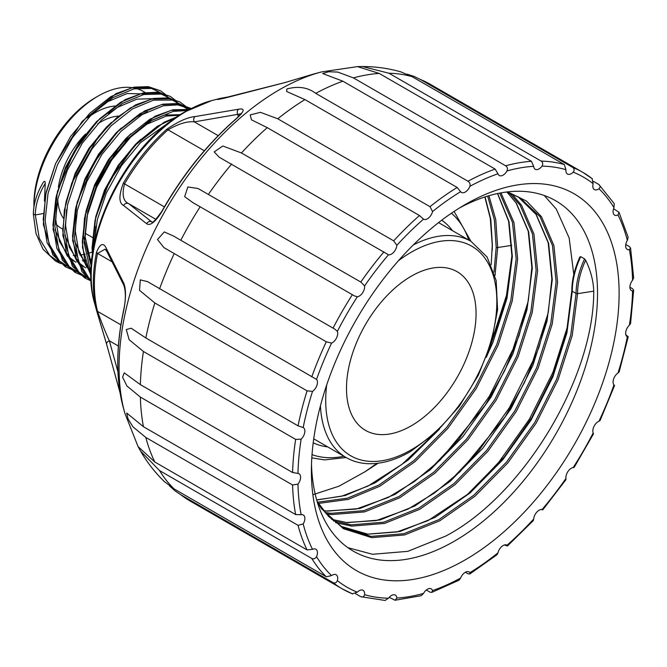 <?xml version="1.0" encoding="UTF-8"?>
<svg xmlns="http://www.w3.org/2000/svg" width="667" height="667" viewBox="0 0 667 667"><rect width="100%" height="100%" fill="white"/><g stroke="black" fill="none" stroke-linecap="round" stroke-linejoin="round"><path stroke-width="1" d="M116.417 105.961A68.709 39.67 120 0 0 95.456 112.573A68.709 39.67 120 0 0 87.677 117.784M97.732 123.854A61.081 35.268 -60 0 1 100.859 121.919A61.081 35.268 -60 0 1 118.743 116.075M33.909 204.202A87.035 50.25 -60 0 1 95.456 97.607L98.157 96.048A90.854 52.451 120 0 0 33.909 207.028L33.909 204.202M411.272 276.205A91.621 52.893 -60 0 1 457.078 271.669A91.621 52.893 -60 0 1 471.127 345.081A91.621 52.893 -60 0 1 411.272 425.813A91.621 52.893 -60 0 1 365.466 430.348A91.621 52.893 -60 0 1 351.426 356.937A91.621 52.893 -60 0 1 411.272 276.205M195.097 116.575L238.653 109.205C245.089 108.079 244.564 111.047 237.085 118.092A222.478 128.448 120 0 0 161.939 211.572C155.294 222.111 150.183 226.155 146.607 223.703L123.612 205.503C118.793 203.068 118.709 195.631 123.345 183.175A141.612 81.758 -60 0 1 166.592 129.373C178.331 121.411 187.836 117.142 195.097 116.575A3.819 3.268 80.4 0 0 194.314 121.878C187.477 121.077 178.706 123.72 168.009 129.798A142.296 82.158 120 0 0 124.546 183.859C121.761 194.589 123.12 201.167 128.623 203.602A3.819 3.585 128.4 0 0 123.612 205.503M120.093 392.855L106.678 344.447A3.819 2.56 164.5 0 1 106.612 344.239L120.11 392.971M106.57 344.03L96.482 310.063A141.612 81.758 -60 0 1 96.482 252.401C100.242 243.172 103.643 242.079 106.678 249.133L123.637 282.916C126.021 288.402 126.105 297.299 123.904 309.613A3.819 1.509 -167.7 0 1 123.845 309.171L123.845 309.171C115.866 346.39 115.716 379.34 123.395 408.004L124.771 413.023A226.688 130.882 -60 0 1 279.365 89.762A226.688 130.882 -60 0 1 321.719 71.886L357.512 66.617L379.215 73.428L531.441 161.314L533.667 166.316A7.637 4.411 120 0 0 535.226 169.276A7.637 4.411 120 0 0 542.021 166.141C543.18 164.049 542.896 162.373 541.17 161.106L388.944 73.22L362.514 66.542L357.512 66.617M465.258 204.519L465.258 204.519A217.592 125.629 -60 0 1 619.118 293.347A217.592 125.629 -60 0 1 465.258 559.838A217.592 125.629 -60 0 1 311.397 471.01A217.592 125.629 -60 0 1 465.258 204.519L465.258 204.519M459.763 207.804A202.318 116.808 -60 0 1 555.619 200.725A202.318 116.808 -60 0 1 586.635 362.848A202.318 116.808 -60 0 1 454.46 541.137A202.318 116.808 -60 0 1 353.302 551.159A202.318 116.808 -60 0 1 311.497 464.607M347.907 547.69L372.494 554.277L407.829 551.342L445.689 536.076C523.795 495.181 594.055 377.339 593.747 291.162C593.38 280.84 590.679 270.51 585.634 260.197A60.313 34.826 120 0 0 577.564 293.672L593.747 291.162M579.965 256.812C574.604 268.576 571.886 279.848 571.819 290.604A1.526 0.884 0 0 0 571.819 290.604A1.526 0.884 0 0 0 572.261 291.229A61.081 35.268 120 0 1 580.732 256.67L579.89 257.345L580.732 256.67L584.567 258.888L585.634 260.197M471.419 491.062L498.908 462.073L529.373 419.193L552.943 372.336L568.001 324.996M573.795 274.537L569.168 238.011L556.27 209.063L544.247 195.498M451.442 479.531L478.939 450.542L509.396 407.662L532.966 360.805L548.032 313.44M431.466 467.992L458.963 439.011L489.42 396.131L512.99 349.275L528.056 301.909M508.087 290.37L492.046 340.087M430.123 437.669L411.489 456.461M91.713 260.48L89.712 260.78M86.477 261.089L82.983 261.156M98.699 107.954L107.821 101.634L127.189 93.522L146.515 93.98M92.83 251.851L87.31 253.643M85.101 254.202L79.94 255.136M76.705 255.444L73.212 255.511M68.551 255.136L67.05 254.894M44.431 201.134L45.256 183.392C45.148 181.099 44.514 180.732 43.338 182.291L43.522 181.974C36.91 192.83 33.517 203.543 33.35 214.115L35.334 214.957L43.205 213.523M91.854 259.138L89.236 259.613M86.21 259.988L82.408 260.172M78.039 259.963L76.155 259.721M94.864 241.146L95.906 226.472M93.522 247.765L93.163 241.529L95.815 216.508L104.452 190.278L118.176 165.383L135.601 144.222L140.879 139.286M91.379 264.34L85.109 236.877L87.761 211.856L96.398 185.626L110.122 160.73L127.547 139.57L146.907 124.195L166.275 116.083L179.398 115.233M91.254 266.15L83.392 235.885L86.043 210.864L94.681 184.634L108.404 159.738L125.83 138.578L131.099 133.65M91.046 270.544L88.578 268.317L78.964 252.626L75.338 231.241L76.363 215.191M91.037 270.86L86.868 267.334L74.546 240.912M75.805 207.445L84.909 178.998L98.633 154.094L116.058 132.941L121.336 128.006M85.601 267.892L78.814 262.681L69.193 246.99L65.566 225.596L66.592 209.546M83.884 266.9L77.097 261.689L64.774 235.268M66.033 201.809L75.138 173.353L88.861 148.458L106.286 127.297L111.556 122.369M88.094 266.416L86.593 266.175M75.83 262.248L69.043 257.037L59.421 241.346L55.795 219.952L56.82 203.91M108.471 113.598L117.592 107.27L136.96 99.158L152.476 98.658M74.112 261.264L67.325 256.045L55.002 229.631M56.261 196.165L65.366 167.717L79.09 142.813L96.515 121.652L115.875 106.278M145.189 123.203L164.557 115.091L180.323 114.641M135.418 117.567L147.465 111.639M286.802 89.011L286.685 91.529L304.936 99.583L457.162 187.469L460.622 191.679A7.637 4.411 120 0 0 461.439 192.43A7.637 4.411 120 0 0 469.901 186.326C470.443 184.084 469.793 182.391 467.959 181.241L315.733 93.347C307.695 87.319 298.049 85.876 286.802 89.011M169.551 485.943L174.971 490.82L180.807 494.756L333.041 582.641C334.984 583.433 336.426 582.775 337.36 580.649A7.637 4.411 120 0 0 336.126 574.754A7.637 4.411 120 0 0 331.574 575.613L326.305 576.78L174.079 488.894L164.29 481.532C154.961 472.461 147.04 462.289 140.537 451.017L159.538 470.568L311.764 558.454C313.715 559.313 315.308 558.721 316.55 556.678A7.637 4.411 120 0 0 315.866 549.224A7.637 4.411 120 0 0 312.523 549.35L307.078 549.925L154.852 462.039L138.061 446.573L140.537 451.017M143.422 426.697L126.672 413.015L128.089 419.034L132.983 426.847L145.823 437.46L298.057 525.346L303.193 523.954A7.637 4.411 120 0 0 303.285 514.982A7.637 4.411 120 0 0 301.134 514.699L295.648 514.582L143.422 426.697A240.495 138.853 -60 0 1 140.362 397.098L292.588 484.984L297.966 484.117A7.637 4.411 120 0 0 299.024 473.745A7.637 4.411 120 0 0 297.966 473.412L292.588 472.519L140.362 384.634L124.262 372.853L122.586 377.172L126.922 385.968L140.362 397.098M145.823 337.961L131.166 328.222L126.271 329.54L129.165 339.728L143.422 351.501L295.648 439.386L301.134 439.169A7.637 4.411 120 0 0 303.285 427.589A7.637 4.411 120 0 0 303.193 427.539L298.057 425.846L145.823 337.961A240.495 138.853 -60 0 1 154.852 302.96L307.078 390.845L312.523 391.371A7.637 4.411 120 0 0 316.55 379.398L147.474 281.607L140.303 279.882L139.52 290.312L154.852 302.96M180.807 240.27L173.728 236.135L164.29 231.924L157.504 239.528L163.907 247.582L326.305 341.787L331.574 343.105A7.637 4.411 120 0 0 337.36 331.391L335.017 329.256L180.807 240.27A240.495 138.853 -60 0 1 200.142 206.795L354.31 295.84L357.329 296.798A7.637 4.411 120 0 0 364.582 285.935L360.805 282.033L198.016 188.494L187.844 186.977L184.659 196.665L193.013 202.718L200.142 206.795M241.446 152.968L222.811 146.015L214.19 151.901L219.268 157.254L388.494 254.777A7.637 4.411 120 0 0 396.857 245.306L393.68 240.854L241.446 152.968A240.495 138.853 -60 0 1 267.25 127.647L419.476 215.533L423.512 219.143A7.637 4.411 120 0 0 423.603 219.193A7.637 4.411 120 0 0 432.558 211.539L429.998 206.687L277.772 118.801L260.447 112.331L250.192 114.907L251.484 119.827L267.25 127.647M362.514 66.542C375.529 66.542 388.294 68.309 400.825 71.861L412.089 76.655L564.315 164.541L565.941 169.685A7.637 4.411 120 0 0 567.467 174.054A7.637 4.411 120 0 0 573.186 172.178C574.562 170.318 574.42 168.734 572.753 167.442A240.495 138.853 -60 0 1 582.808 172.344A240.495 138.853 -60 0 1 592.079 178.598L593.163 183.708A7.637 4.411 120 0 0 594.397 189.595A7.637 4.411 120 0 0 598.949 188.744C600.458 187.202 600.417 185.776 598.816 184.459L614.224 203.618L613.973 207.679A7.637 4.411 120 0 0 614.657 215.133A7.637 4.411 120 0 0 618.001 215.007L618.993 212.314L613.573 208.738M618.993 212.314L628.156 237.244L627.322 240.403A7.637 4.411 120 0 0 627.238 249.375A7.637 4.411 120 0 0 629.39 249.658L630.565 248.057L629.473 246.657L625.771 244.522M507.003 170.935C507.879 168.718 507.429 167 505.644 165.791L353.418 77.897L337.802 72.078L328.589 71.753L322.67 73.537L342.896 81.199L495.122 169.093L497.966 173.779A7.637 4.411 120 0 0 499.283 175.504A7.637 4.411 120 0 0 507.003 170.935A236.677 136.643 -60 0 1 533.667 166.316M355.478 593.622L360.805 596.698C362.74 597.432 363.999 596.757 364.582 594.672A7.637 4.411 120 0 0 363.048 590.303A7.637 4.411 120 0 0 357.329 592.179L352.368 593.797A240.495 138.853 -60 0 1 342.313 588.894A240.495 138.853 -60 0 1 333.041 582.641M360.805 596.698L385.101 600.458L388.494 598.216A236.677 136.643 -60 0 1 364.582 594.672M389.211 597.34L395.014 600.25L396.857 598.041A7.637 4.411 120 0 0 395.289 595.081A7.637 4.411 120 0 0 388.494 598.216M426.305 590.012L429.998 592.146L431.766 592.396L432.558 590.578A7.637 4.411 120 0 0 431.232 588.853A7.637 4.411 120 0 0 423.512 593.422L421.185 595.714L395.014 600.25M465.349 572.261L467.959 573.77L469.818 573.987L469.901 572.67A7.637 4.411 120 0 0 469.076 571.927A7.637 4.411 120 0 0 460.622 578.031L459.104 580.173L431.766 592.396M504.385 544.972L507.412 546.015L507.003 545.214A7.637 4.411 120 0 0 506.92 545.156A7.637 4.411 120 0 0 497.966 552.818L497.057 554.719L469.818 573.987M541.17 509.355L542.021 509.58A7.637 4.411 120 0 0 533.667 519.051L533.241 520.66L507.412 546.015M542.755 509.88L542.021 509.58A236.677 136.643 -60 0 0 565.941 478.422L565.916 479.698L542.755 509.88M574.137 467.375L573.186 467.559A7.637 4.411 120 0 0 565.941 478.422M630.565 248.057L633.65 277.856L632.549 280.24A7.637 4.411 120 0 0 631.499 290.612A7.637 4.411 120 0 0 632.549 290.945L633.65 290.228L630.582 323.453L629.39 325.179A7.637 4.411 120 0 0 627.238 336.768A7.637 4.411 120 0 0 627.322 336.818L628.222 336.768L619.176 371.819L618.001 372.986A7.637 4.411 120 0 0 613.973 384.959L614.599 385.434L600.042 420.594L598.949 421.252A7.637 4.411 120 0 0 593.163 432.958L593.488 433.875L574.145 467.375M628.222 336.768L625.804 334.667M633.65 290.228L632.533 288.719L629.915 287.21M598.816 184.459L593.488 181.382M572.753 167.442L420.527 79.548L414.199 76.463L407.27 74.204M147.524 93.822L143.58 91.554A90.854 52.451 120 0 0 98.157 96.048L95.456 97.607M571.819 290.604L566.633 331.566L553.001 374.887L531.757 417.667L504.252 457.02L467.475 494.422L427.972 520.652L396.89 531.966L367.926 534.175L340.912 526.33L367.209 534.192L399.942 531.516L435.001 517.434L470.068 492.946L502.801 459.755L531.024 420.152L552.876 376.863L566.925 332.883L572.261 291.229L576.088 293.438A1.526 0.884 0 0 0 577.564 293.672L572.211 335.493L558.112 379.656L536.176 423.12L507.837 462.89L474.971 496.223L439.77 520.81L404.561 534.951L371.702 537.644L343.363 528.673L321.427 508.613L317.442 502.543M313.457 494.539L338.986 486.193L365.032 471.727L376.897 463.365M491.22 264.674L492.254 245.031L490.303 218.417L484.842 196.973M313.156 74.179A3.819 2.668 -106.2 0 0 313.106 74.187L316.692 73.203A222.478 128.448 120 0 0 313.156 74.179L284.601 82.675L228.956 97.032C221.327 99.1 212.114 100.625 220.31 98.357A3.819 2.718 -104.3 0 0 220.31 98.357L220.31 98.357A3.819 2.718 -104.3 0 1 221.994 98.633L222.036 98.658M211.597 100.625L184.992 111.814C124.22 145.248 76.48 243.763 94.597 303.277A134.667 77.747 -60 0 1 186.435 111.247A134.667 77.747 -60 0 1 211.597 100.625L219.935 98.449M55.986 224.179A68.709 39.67 120 0 0 62.648 228.998M63.248 218.034A61.081 35.268 -60 0 1 57.729 199.383M58.371 187.327A61.081 35.268 -60 0 1 85.468 134.075M155.961 219.393L128.623 203.602L151.984 222.086M240.987 113.79L194.314 121.878L218.201 135.668M105.161 249.158L97.557 253.435A142.296 82.158 120 0 0 97.557 311.372C101.559 322.611 105.494 332.433 109.363 340.829A3.819 2.56 164.5 0 0 106.612 344.239L96.923 311.714M106.678 249.133A3.819 3.427 153.3 0 0 106.878 251.484L123.837 285.251C125.846 291.337 125.855 299.316 123.845 309.171M123.637 282.916A3.819 3.427 153.3 0 0 123.837 285.251M152.218 222.053L151.609 221.819A3.819 3.585 128.4 0 0 146.607 223.703M152.101 222.136L151.959 222.103C152.468 223.362 155.736 219.818 161.756 211.447L161.939 211.572M238.653 109.205A3.819 3.268 80.4 0 0 237.886 114.499L238.269 116.817M161.756 211.447C182.65 174.662 207.62 143.597 236.668 118.267L236.668 118.267A3.819 1.609 49.1 0 1 237.085 118.092M229.49 96.89A3.819 2.835 75.5 0 0 229.215 96.94L229.215 96.94A3.819 2.835 75.5 0 0 228.956 97.032M285.101 82.541A3.819 2.835 75.5 0 0 284.851 82.591L313.106 74.187A3.819 2.668 -106.2 0 0 313.056 74.204M218.676 99.325L284.851 82.591A3.819 2.835 75.5 0 0 284.601 82.675M123.904 309.613A222.478 128.448 120 0 0 123.395 408.004M343.955 456.278A140.095 80.882 -60 0 1 312.023 454.636M438.544 222.636A124.829 72.069 -60 0 1 439.678 223.27L470.985 241.346A124.829 72.069 -60 0 0 413.307 244.939M441.721 220.193A128.648 74.27 -60 0 1 452.534 230.69M313.74 438.811A124.829 72.069 -60 0 0 314.849 439.478L346.165 457.554A124.829 72.069 -60 0 1 320.435 405.811M398.416 260.747A121.01 69.868 -60 0 1 411.272 252.201A121.01 69.868 -60 0 1 496.84 301.609A121.01 69.868 -60 0 1 411.272 449.816A121.01 69.868 -60 0 1 326.68 385.009M352.685 593.955L342.313 588.894L190.087 501.009A240.495 138.853 -60 0 1 180.807 494.756M174.079 488.894A240.495 138.853 -60 0 1 159.538 470.568M154.852 462.039A240.495 138.853 -60 0 1 145.823 437.46M140.362 384.634A240.495 138.853 -60 0 1 143.422 351.501M159.538 289.019A240.495 138.853 -60 0 1 174.079 253.902M208.579 194.147A240.495 138.853 -60 0 1 231.724 163.99M277.772 118.801A240.495 138.853 -60 0 1 304.936 99.583M618.001 215.007A236.677 136.643 -60 0 1 627.322 240.403M598.949 188.744A236.677 136.643 -60 0 1 613.973 207.679M573.186 172.178A236.677 136.643 -60 0 1 593.163 183.708M541.17 161.106A240.495 138.853 -60 0 1 564.315 164.541M542.021 166.141A236.677 136.643 -60 0 1 565.941 169.685M505.644 165.791A240.495 138.853 -60 0 1 531.441 161.314M467.959 181.241A240.495 138.853 -60 0 1 495.122 169.093M469.901 186.326A236.677 136.643 -60 0 1 497.966 173.779M429.998 206.687A240.495 138.853 -60 0 1 457.162 187.469M432.558 211.539A236.677 136.643 -60 0 1 460.622 191.679M393.68 240.854A240.495 138.853 -60 0 1 419.476 215.533M396.857 245.306A236.677 136.643 -60 0 1 423.512 219.143M360.805 282.033A240.495 138.853 -60 0 1 383.95 251.884M364.582 285.935A236.677 136.643 -60 0 1 388.494 254.777M333.041 328.156A240.495 138.853 -60 0 1 352.368 294.681M337.36 331.391A236.677 136.643 -60 0 1 357.329 296.798M311.764 376.905A240.495 138.853 -60 0 1 326.305 341.787M316.55 379.398A236.677 136.643 -60 0 1 331.574 343.105M298.057 425.846A240.495 138.853 -60 0 1 307.078 390.845M303.193 427.539A236.677 136.643 -60 0 1 312.523 391.371M292.588 472.519A240.495 138.853 -60 0 1 295.648 439.386M297.966 473.412A236.677 136.643 -60 0 1 301.134 439.169M295.648 514.582A240.495 138.853 -60 0 1 292.588 484.984M301.134 514.699A236.677 136.643 -60 0 1 297.966 484.117M307.078 549.925A240.495 138.853 -60 0 1 298.057 525.346M312.523 549.35A236.677 136.643 -60 0 1 303.193 523.954M326.305 576.78A240.495 138.853 -60 0 1 311.764 558.454M331.574 575.613A236.677 136.643 -60 0 1 316.55 556.678M357.329 592.179A236.677 136.643 -60 0 1 337.36 580.649M423.512 593.422A236.677 136.643 -60 0 1 396.857 598.041M460.622 578.031A236.677 136.643 -60 0 1 432.558 590.578M497.966 552.818A236.677 136.643 -60 0 1 469.901 572.67M533.667 519.051A236.677 136.643 -60 0 1 507.003 545.214M593.163 432.958A236.677 136.643 -60 0 1 573.186 467.559M613.973 384.959A236.677 136.643 -60 0 1 598.949 421.252M627.322 336.818A236.677 136.643 -60 0 1 618.001 372.986M632.549 290.945A236.677 136.643 -60 0 1 629.39 325.179M629.39 249.658A236.677 136.643 -60 0 1 632.549 280.24M420.527 79.548A240.495 138.853 -60 0 1 430.582 84.459L582.808 172.344L592.371 178.798M388.944 73.22A240.495 138.853 -60 0 1 412.089 76.655M353.418 77.897A240.495 138.853 -60 0 1 379.215 73.428M315.733 93.347A240.495 138.853 -60 0 1 342.896 81.199M45.256 183.392A42.696 24.654 120 0 0 35.334 214.957L39.261 238.286L49.708 255.394L58.996 262.089M43.338 182.291A42.696 24.654 120 0 0 33.425 213.849M92.438 254.519L92.054 247.699L94.997 220.41L104.469 191.796L119.501 164.632L138.561 141.562L157.404 126.263L176.522 117.134M90.987 275.363L84.651 260.322L82.283 242.054L85.226 214.766L94.697 186.151L109.73 158.996L128.789 135.918L149.975 119.16L171.161 110.33L188.486 109.872M91.121 280.474L86.877 276.855L76.43 259.746L72.511 236.418L75.454 209.121L84.926 180.515L99.958 153.352L119.018 130.282L140.203 113.515L161.389 104.686L176.972 103.927L190.253 108.938M85.468 277.422L77.105 271.211L66.658 254.102L62.74 230.774L65.683 203.485L75.154 174.871L90.187 147.707L109.246 124.637L130.432 107.879L151.617 99.041L169.685 98.741L184.284 106.27M75.696 271.786L67.334 265.566L56.887 248.458L52.968 225.129L55.911 197.841L65.383 169.226L80.415 142.071L99.475 118.993L120.66 102.234L141.846 93.405L159.913 93.097L174.512 100.625M65.925 266.141L57.57 259.93L47.115 242.821L43.197 219.493L46.14 192.196L55.611 163.59L70.644 136.427L89.703 113.357L110.889 96.59L132.074 87.761L150.142 87.46L164.741 94.989M93.964 245.439L97.34 219.626L106.386 192.896L121.411 165.741L140.479 142.663L171.136 120.96M90.995 273.137L84.192 243.163L87.135 215.875L96.615 187.26L111.639 160.097L130.707 137.027L151.893 120.268L173.078 111.431L187.31 110.505M91.096 280.065L88.794 277.956L78.347 260.847L74.421 237.519L77.364 210.23L86.843 181.616L101.868 154.461L120.935 131.382L142.121 114.624L163.307 105.795L177.747 104.886L190.32 108.904M91.104 280.257L79.023 272.319L68.576 255.211L64.649 231.883L67.592 204.586L77.072 175.98L92.096 148.816L111.164 125.746L132.349 108.979L153.535 100.15L172.603 100.083L188.603 109.805M81.758 274.779L69.251 266.675L58.804 249.566L54.877 226.238L57.829 198.949L67.3 170.335L82.324 143.172L101.392 120.102L122.578 103.343L143.764 94.506L161.256 94.089L175.579 100.992M71.986 269.135L59.48 261.03L49.033 243.922L45.106 220.594L48.057 193.305L57.529 164.691L72.553 137.535L91.621 114.457L112.806 97.699L133.992 88.869L151.484 88.444L165.808 95.348M584.567 258.888A61.081 35.268 120 0 0 576.088 293.438L570.752 335.092L556.703 379.073L534.859 422.361L506.628 461.964L473.895 495.164L438.836 519.651L403.768 533.725L371.035 536.41L342.813 527.472L328.556 516.408L317.083 501.359M511.772 245.356L497.665 247.54A1.526 0.884 180 0 1 496.19 247.315L494.03 272.119M492.254 245.031A1.526 0.884 180 0 0 492.363 245.097L492.171 250.492M488.936 195.714L495.781 219.718L497.665 247.54L495.014 275.546M378.164 463.215L365.032 471.727M492.363 245.097L490.812 219.443L485.051 196.907M316.7 500.017L345.239 495.506L375.079 482.841L408.237 459.963L439.478 429.156M486.268 357.37L492.955 342.263L506.995 298.282L512.339 256.637L509.004 221.602L497.64 193.522M323.445 510.647L327.255 511.13L359.988 508.454L395.056 494.372L430.115 469.885L462.848 436.693L491.079 397.082L512.931 353.802L526.972 309.813L532.316 268.167L528.639 231.716L516.258 202.993L507.203 192.304M331.674 519.385L347.232 522.661L379.965 519.985L415.032 505.903L450.092 481.416L482.825 448.224L511.047 408.621L532.9 365.333L546.948 321.344L552.284 279.698L548.616 243.255L536.235 214.524L517.942 196.657L535.993 214.357L548.182 242.738L551.842 278.914L548.307 312.006L539.086 347.023L524.554 382.408L505.319 416.575L459.988 471.744L434.367 493.071L408.046 509.096L376.171 520.602L346.573 522.511L331.632 519.351M496.19 247.315L494.355 219.843L487.669 196.09M317.592 502.209L347.457 498.174L378.906 485.051L413.974 460.563L446.707 427.372L474.929 387.76L496.782 344.48L510.83 300.492L516.166 258.846L512.489 222.394L499.716 193.105M324.946 512.464L331.082 513.34L363.815 510.664L398.883 496.582L433.95 472.094L466.683 438.903L494.906 399.3L516.758 356.011L530.807 312.023L536.143 270.377L532.466 233.934L520.085 205.203L509.355 192.98M333.367 520.852L351.059 524.871L383.792 522.194L418.859 508.112L453.927 483.625L486.652 450.433L514.882 410.83L536.735 367.542L550.775 323.562L556.12 281.908L552.443 245.464L540.062 216.733L519.876 197.724L506.303 192.046M318.359 503.452L348.307 499.383L379.84 486.218L415.049 461.622L447.907 428.289L476.246 388.519L498.182 345.056L512.281 300.892L517.642 259.071L513.949 222.478L500.984 192.871M326.096 513.79L331.749 514.574L364.616 511.889L399.816 497.749L435.026 473.153L467.884 439.828L496.223 400.058L518.159 356.595L532.258 312.423L537.619 270.602L533.925 234.009L521.486 205.161L511.781 193.855M335.609 522.653L351.726 526.113L384.592 523.42L419.793 509.28L454.994 484.692L487.86 451.359L516.2 411.589L538.136 368.126L552.234 323.962L557.595 282.133L553.902 245.539L541.462 216.692L526.588 201.126L507.62 191.888M327.705 446.898A128.648 74.27 -60 0 1 313.207 442.788M451.392 213.248A140.095 80.882 -60 0 1 468.776 240.07M112.056 261.806L97.557 253.435A3.819 1.584 -168.8 0 1 96.482 252.401M96.482 310.063A3.819 2.685 165.6 0 0 97.557 311.372L120.885 324.846M118.384 346.031L109.363 340.829L117.934 371.769M204.319 150.767L168.009 129.798A3.819 1.534 48 0 0 166.592 129.373M123.345 183.175L164.382 206.862M226.813 97.549A142.296 82.158 120 0 0 221.994 98.633M94.597 303.277L96.923 311.722M311.806 457.879L324.612 459.897L346.106 457.529M346.165 457.554C352.785 461.356 360.155 463.398 368.284 463.698C381.699 464.082 395.764 460.03 410.48 451.559L436.06 432.416L459.305 406.261L478.306 375.313L491.437 342.204L497.582 309.721L496.156 280.54L487.118 257.037L470.985 241.346M124.771 413.023L138.094 446.648M190.087 501.009L174.971 490.82M414.199 76.463L430.582 84.459M33.35 214.157L36.01 233.592L43.097 249.316L55.619 261.164L60.839 263.665M167.325 95.931L160.73 90.87L148.266 86.643L133.95 87.169L115.983 93.647L82.124 121.427L55.736 163.265L45.573 194.722L43.322 224.395L52.851 254.927L65.358 266.783L73.478 270.293M177.097 101.576L170.285 96.39L157.72 92.246L143.313 92.896L125.096 99.633L97.49 120.96L73.862 152.493L57.437 191.546L53.052 229.373L62.456 260.322L74.929 272.303L83.25 275.93M186.868 107.212L179.907 101.943L167.634 97.907L153.585 98.433L135.676 104.852L116.683 117.776L98.824 136.085L71.761 183.142L64.332 210.197L62.856 235.559L72.361 266.166L84.867 278.047L91.137 280.957M191.162 108.479L177.272 103.527L162.865 104.177L144.656 110.905L117.392 131.874L93.947 162.84L77.147 202.201L72.578 240.42L81.941 271.519L91.162 281.382M189.17 109.505L173.028 109.738L155.061 116.216L120.785 144.489L94.28 187.06L84.484 218.159L82.441 247.399L90.995 276.046M176.955 116.842L164.132 122.228L134.259 145.973L109.53 181.266L95.598 217.7L92.379 254.944M316.658 499.883L341.712 496.198L368.092 486.026L402.143 464.199L434.517 433.825M488.969 349.967L505.619 301.642L511.897 255.853L508.604 221.202L497.524 193.547M323.387 510.563L326.597 510.972L356.203 509.063L388.069 497.557L414.39 481.541L440.012 460.213L485.343 405.044L504.586 370.877L519.109 335.493L528.331 300.475L531.866 267.384L528.214 231.207L516.025 202.826L507.145 192.288M470.935 241.321L454.085 211.431M316.692 73.203L321.719 71.886M93.163 237.877L85.109 233.225M105.128 249.133L106.878 251.484M241.271 114.082L241.296 113.248L236.668 118.267M231.791 96.281L220.318 98.357"/></g></svg>
